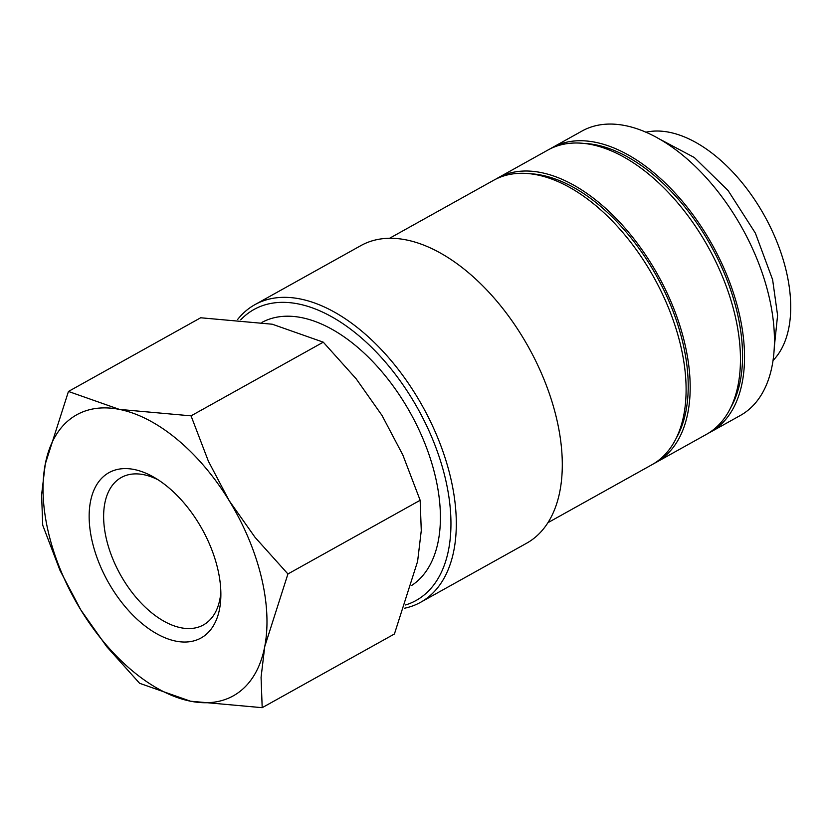<?xml version="1.0" encoding="UTF-8"?>
<svg xmlns="http://www.w3.org/2000/svg" width="832" height="832" viewBox="0 0 832 832"><rect width="100%" height="100%" fill="white"/><g stroke="black" fill="none" stroke-linecap="round" stroke-linejoin="round"><path stroke-width="1.25" d="M708.417 433.191A162.76 92.716 -119.1 0 0 710.486 432.099L740.376 415.449A162.76 92.716 -119.1 0 0 768.581 294.642A162.76 92.716 -119.1 0 0 581.922 131.092L552.032 147.753A162.76 92.716 -119.1 0 0 550.014 148.928M710.486 432.099A162.76 92.716 -119.1 0 0 738.681 311.303A162.76 92.716 -119.1 0 0 552.032 147.753M404.383 608.265A170.331 97.022 -119.1 0 0 420.67 602.264A170.331 97.022 -119.1 0 0 450.185 475.852A170.331 97.022 -119.1 0 0 254.852 304.689A170.331 97.022 -119.1 0 0 237.588 319.53M405.548 604.978A166.546 94.869 -119.1 0 0 444.964 476.861A166.546 94.869 -119.1 0 0 352.227 330.398A166.546 94.869 -119.1 0 0 240.75 319.8M420.67 602.264L526.656 543.202A170.331 97.022 -119.1 0 0 556.171 416.79A170.331 97.022 -119.1 0 0 360.838 245.627L254.852 304.689M547.955 522.673L652.059 464.662A162.76 92.716 -119.1 0 0 680.254 343.866A162.76 92.716 -119.1 0 0 493.605 180.305L389.501 238.316M676.333 438.006A159.921 91.094 -119.1 0 0 682.458 341.214A159.921 91.094 -119.1 0 0 529.038 173.69M654.066 463.476A162.76 92.716 -119.1 0 0 656.136 462.384L706.41 434.377A162.76 92.716 -119.1 0 0 734.604 313.57A162.76 92.716 -119.1 0 0 547.955 150.02L497.682 178.038A162.76 92.716 -119.1 0 0 495.664 179.223M656.136 462.384A162.76 92.716 -119.1 0 0 684.33 341.588A162.76 92.716 -119.1 0 0 497.682 178.038M730.683 407.722A159.921 91.094 -119.1 0 0 736.809 310.929A159.921 91.094 -119.1 0 0 583.388 143.395M68.453 391.456L200.678 317.772L272.293 324.22L323.284 342.17L356.169 378.81L382.034 415.48L402.834 454.969L420.15 500.282L421.273 530.587L417.602 561.382L394.42 633.994L262.194 707.678L261.071 677.362L264.742 646.568L287.924 573.966L255.039 537.326L229.174 500.656L208.374 461.167L191.048 415.854L119.434 409.406A160.867 91.634 60.9 0 1 229.174 500.656A160.867 91.634 60.9 0 1 261.186 576.441A160.867 91.634 60.9 0 1 264.742 646.568A160.867 91.634 60.9 0 1 190.57 701.22A160.867 91.634 60.9 0 1 80.839 609.97A160.867 91.634 60.9 0 1 48.828 534.186A160.867 91.634 60.9 0 1 45.271 464.058A160.867 91.634 60.9 0 1 119.434 409.406L68.453 391.456L45.271 464.058L41.6 494.853L42.713 525.169L60.039 570.482L80.839 609.97L106.704 646.641L139.589 683.28L190.57 701.22L262.194 707.678M220.844 592.238A84.386 48.069 60.9 0 1 203.434 624.926A84.386 48.069 60.9 0 1 106.662 540.134A84.386 48.069 60.9 0 1 121.285 477.506A84.386 48.069 60.9 0 1 158.246 479.898M92.55 542.89A94.63 53.903 60.9 0 1 154.43 477.537A94.63 53.903 60.9 0 1 217.464 567.746A94.63 53.903 60.9 0 1 220.844 596.721A94.63 53.903 60.9 0 1 164.601 637.614A94.63 53.903 60.9 0 1 92.55 542.89M261.966 322.39A151.403 86.247 60.9 0 1 434.97 474.874A151.403 86.247 60.9 0 1 411.788 585.395M645.861 132.236A132.475 75.462 60.9 0 1 785.959 269.849A132.475 75.462 60.9 0 1 773.042 360.474M191.048 415.854L323.284 342.17M287.924 573.966L420.15 500.282M657.925 138.216L694.273 157.477L728.094 190.538L755.373 233.116L772.616 279.666L777.587 315.307L774.301 347.069"/></g></svg>
